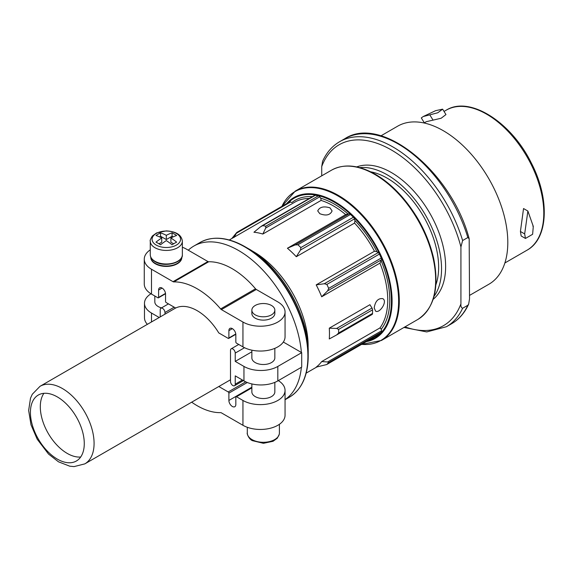 <?xml version="1.0" encoding="UTF-8"?>
<svg xmlns="http://www.w3.org/2000/svg" width="573" height="573" viewBox="0 0 573 573"><rect width="100%" height="100%" fill="white"/><g stroke="black" fill="none" stroke-linecap="round" stroke-linejoin="round"><path stroke-width="0.86" d="M155.978 235.489A57.364 33.119 60 0 1 161.736 237.96A57.364 33.119 120 0 0 155.978 242.135A56.319 32.518 60 0 1 160.555 244.778A57.364 33.119 -60 0 1 166.313 240.603A57.364 33.119 60 0 1 172.072 244.778A56.319 32.518 -60 0 1 176.642 242.135A57.364 33.119 -120 0 0 170.89 237.96A57.364 33.119 -60 0 1 176.642 235.489A56.319 32.511 -120 0 0 172.072 232.846A57.364 33.119 120 0 0 166.313 235.317A57.364 33.119 -120 0 0 160.555 232.846A56.319 32.511 120 0 0 155.978 235.489M181.813 257.27A15.507 8.953 180 0 1 181.82 257.463A15.507 8.953 180 0 1 172.244 265.736A15.507 8.953 180 0 1 155.347 263.795A15.507 8.953 180 0 1 150.806 257.463A15.507 8.953 180 0 1 150.806 257.27M182.357 247.228A24.668 14.239 0 0 1 186.383 249.105L207.913 261.539A2.392 1.382 60 0 0 208.694 261.768A71.611 41.342 60 0 1 255.515 288.792A2.392 1.382 60 0 0 256.296 289.465L277.826 301.899A24.668 14.239 0 0 1 285.053 311.97L285.053 336.809A24.668 14.239 180 0 1 269.826 349.967A24.668 14.239 180 0 1 242.945 346.88L236.506 343.163A0.96 0.552 60 0 1 235.832 341.988L235.832 334.653A4.906 2.836 60 0 0 233.684 329.711A4.906 2.836 60 0 0 229.902 328.401A4.906 2.836 60 0 0 228.885 330.65L228.885 337.977A0.96 0.552 60 0 1 228.684 338.421A0.96 0.552 60 0 1 228.212 338.371L218.771 332.92A44.787 25.857 60 0 0 197.219 310.702A44.787 25.857 60 0 0 175.66 308.03L166.227 302.587A0.96 0.552 60 0 1 165.547 301.412L165.547 294.078A4.906 2.836 60 0 0 163.405 289.136A4.906 2.836 60 0 0 159.623 287.825A4.906 2.836 60 0 0 158.606 290.074L158.606 297.401A0.96 0.552 60 0 1 158.406 297.845A0.96 0.552 60 0 1 157.926 297.795L151.494 294.078A24.668 14.239 180 0 1 144.267 284.007L144.267 259.175A24.668 14.239 0 0 0 151.494 269.246L173.025 281.68L207.913 261.539M150.269 249.864A24.668 14.239 0 0 0 144.267 259.175M251.855 310.165L251.855 313.488A11.496 6.64 0 0 0 255.221 318.18A11.496 6.64 0 0 0 267.749 319.619A11.496 6.64 0 0 0 274.847 313.488L274.847 310.165A11.496 6.64 180 0 1 267.749 316.296A11.496 6.64 180 0 1 255.221 314.856A11.496 6.64 180 0 1 251.855 310.165A11.496 6.64 180 0 1 263.351 303.525A11.496 6.64 180 0 1 274.847 310.165M173.025 281.68A2.392 1.382 60 0 0 173.812 281.909A71.611 41.342 60 0 1 220.626 308.933A2.392 1.382 60 0 0 221.407 309.606L242.945 322.04A24.668 14.239 0 0 0 269.826 325.127A24.668 14.239 0 0 0 285.053 311.97M278.328 380.615A24.668 14.239 180 0 1 285.053 390.385A24.668 14.239 180 0 1 269.826 403.542A24.668 14.239 180 0 1 242.945 400.455L236.506 396.738A0.96 0.552 60 0 0 236.026 396.695A0.96 0.552 60 0 0 235.832 397.132L235.832 404.466A4.906 2.836 60 0 1 234.815 406.715A4.906 2.836 60 0 1 231.026 405.398A4.906 2.836 60 0 1 228.885 400.455L251.855 387.198M218.8 386.517L228.212 391.953A0.96 0.552 60 0 1 228.885 393.121L228.885 400.455M285.053 390.385L285.053 415.217A24.668 14.239 180 0 1 269.826 428.375A24.668 14.239 180 0 1 242.945 425.288L221.407 412.861A2.392 1.382 60 0 0 220.626 412.632A71.611 41.342 60 0 1 191.676 402.182M274.847 348.348L274.847 357.874A11.496 6.64 180 0 1 267.749 364.005A11.496 6.64 180 0 1 255.221 362.566A11.496 6.64 180 0 1 251.855 357.874L251.855 350.167M283.327 342.038L301.391 352.467A89.331 51.577 -120 0 0 238.54 250.473A89.331 51.577 -120 0 0 193.875 246.046A89.331 51.577 -120 0 0 188.288 250.208M285.053 399.617A89.331 51.577 -120 0 0 301.362 367.314M329.984 207.841C323.681 205.972 319.591 206.996 317.721 210.914L319.827 213.708C326.13 216.078 330.22 215.147 332.089 210.914L329.984 207.841M379.047 334.281A2.392 1.382 60 0 0 379.247 334.195A2.392 1.382 60 0 0 379.419 334.059L381.246 332.218A2.392 1.382 60 0 0 381.532 330.829L381.26 329.189L379.935 327.935A76.875 44.386 -120 0 0 379.935 263.143L381.532 259.748A2.392 1.382 60 0 0 381.246 258.029L379.419 254.083A2.392 1.382 60 0 0 378.23 252.6L376.927 251.683L374.448 251.246A76.875 44.386 -120 0 0 354.551 223.076L354.966 220.591L354.436 218.9A2.392 1.382 60 0 0 353.412 217.246L350.468 214.438A2.392 1.382 60 0 0 349.093 213.815L345.669 214.61A76.875 44.386 -120 0 0 333.371 205.886A76.875 44.386 -120 0 0 321.081 200.414L262.821 234.049A76.875 44.386 60 0 0 253.939 232.251L260.393 226.901L262.821 225.612L265.772 226.213L265.736 227.982L262.821 234.049M379.935 327.935L321.682 361.57A76.875 44.386 60 0 1 316.189 367.128L326.667 364.55L379.247 334.195M379.935 263.143L321.682 296.778A76.875 44.386 60 0 0 316.189 284.881L324.282 283.742L326.875 284.416L328.701 288.362L327.577 290.898L321.682 296.778M374.448 251.246L316.189 284.881M354.551 223.076L296.298 256.711A76.875 44.386 60 0 0 287.417 248.245L295.145 244.958L297.924 244.771L300.868 247.579L300.488 250.043L296.298 256.711M345.669 214.61L287.417 248.245M329.274 328.171A76.875 44.386 60 0 1 329.274 338.951L336.666 334.926L338.636 332.985L338.636 329.403L336.666 328.444L329.274 328.171L369.922 304.707L371.992 308.045A2.392 1.382 60 0 1 372.55 309.828L372.55 313.402A2.392 1.382 60 0 1 372.056 314.498A2.392 1.382 60 0 1 371.992 314.534L337.196 334.625M374.183 307.866L375.559 311.089C379.57 313.911 387.985 301.169 382.743 298.64C378.144 298.139 375.294 301.219 374.183 307.866M321.081 200.414L320.823 198.244L319.684 196.833L265.736 227.982M289.358 202.083A2.392 1.382 60 0 1 289.53 201.947A2.392 1.382 60 0 1 290.554 201.975L291.858 202.57A78.315 45.217 -120 0 1 312.4 196.689M261.711 225.955L314.692 195.364A2.392 1.382 60 0 1 315.365 195.278L318.316 195.873A2.392 1.382 60 0 1 319.684 196.833M300.703 314.326A84.059 48.533 -120 0 0 277.568 274.209M300.689 386.001A89.051 51.412 -120 0 0 308.202 355.905A89.051 51.412 -120 0 0 245.23 246.841L248.503 248.725C280.462 266.252 309.005 315.694 308.202 352.123A84.424 48.741 -120 0 0 248.503 248.725L245.23 246.841A89.051 51.412 -120 0 0 215.412 238.289M57.35 396.931A38.083 21.989 -120 0 0 38.305 395.041A38.083 21.989 -120 0 0 38.305 439.011A38.083 21.989 -120 0 0 76.388 461A38.083 21.989 -120 0 0 82.226 430.488A38.083 21.989 -120 0 0 57.35 396.931M43.899 393.322A38.083 21.989 -120 0 0 48.189 433.31A38.083 21.989 -120 0 0 80.678 457.018M321.682 361.57L327.577 361.978L328.701 362.559L326.875 364.399L379.419 334.059M231.786 238.54L236.814 232.416L234.049 237.458M236.814 232.416L289.53 201.947M159.208 317.499L151.494 313.044A23.951 13.824 180 0 1 144.482 303.267A23.951 13.824 180 0 1 151 293.784M160.218 316.919L160.218 309.771A3.352 1.934 60 0 1 160.913 308.238A3.352 1.934 60 0 1 163.491 309.134A3.352 1.934 60 0 1 164.96 312.507L164.96 314.183M147.376 324.332A23.951 13.824 180 0 1 144.482 317.743L144.482 303.267M161.522 307.887A11.496 6.64 180 0 1 158.184 306.548A11.496 6.64 180 0 1 154.817 301.849L154.817 295.997M235.238 361.398L235.238 353.083A3.352 1.934 60 0 0 233.77 349.709A3.352 1.934 60 0 0 231.191 348.814A3.352 1.934 60 0 0 230.496 350.347L230.496 381.439A3.352 1.934 60 0 0 231.958 384.812A3.352 1.934 60 0 0 234.543 385.715A3.352 1.934 60 0 0 235.238 384.175L235.238 375.867L243.955 380.902A23.951 13.824 180 0 0 277.826 380.902L301.706 367.114L301.706 352.646L277.826 366.434A23.951 13.824 180 0 1 243.955 366.434L235.238 361.398L251.855 351.801M251.855 383.931L251.855 391.903A11.496 6.64 -0 0 0 255.221 396.595A11.496 6.64 -0 0 0 271.48 396.595A11.496 6.64 -0 0 0 274.847 391.903L274.847 382.363M159.473 236.871L160.555 236.248L166.313 239.571L172.072 236.248L172.072 232.846M172.072 236.248L173.153 236.871M173.64 243.804L170.89 242.207L170.89 237.96M158.979 243.804L161.736 242.207L161.736 237.96M160.555 236.248L160.555 232.846M166.313 239.571L166.313 235.317M429.8 114.858L437.793 112.766L442.621 109.164L435.602 110.675L423.232 116.534L429.8 114.858L433.059 120.129L441.153 118.239L445.966 114.564L442.635 109.185M424.328 122.815L421.305 117.923L423.232 116.534M424.034 122.98L426.283 121.684L433.059 120.129M524.66 233.913L525.448 238.454L532.625 234.285L533.291 226.392L527.883 211.05L524.66 233.913L520.42 231.463L521.165 235.976L525.448 238.454M520.42 231.463L523.543 208.543L527.883 211.05M460.928 303.84C460.699 306.276 461.265 307.751 462.619 308.274L467.833 305.266L468.642 304.184L469.531 298.877L469.18 238.762L467.833 237.53L462.619 240.538L460.928 246.927L460.928 303.84A104.422 60.287 60 0 1 404.982 326.875M415.848 215.469A72.664 41.951 60 0 1 420.668 223.814M370.702 171.821A72.664 41.951 60 0 1 423.59 216.573A72.664 41.951 60 0 1 435.903 284.752M359.672 167.624A76.782 44.329 60 0 1 425.653 215.384A76.782 44.329 60 0 1 434.019 296.399M356.714 166.915A76.782 44.329 60 0 1 429.714 213.034A76.782 44.329 60 0 1 433.159 299.321M462.619 240.538A106.814 61.669 60 0 0 339.61 141.717C332.225 146.036 326.56 152.547 322.613 161.249L321.725 166.564L321.725 175.832M380.93 135.844L397.655 126.182A91.25 52.68 60 0 1 488.905 178.862A91.25 52.68 60 0 1 488.905 284.229L469.531 295.41M156.236 245.086A14.246 8.223 180 0 1 153.872 235.274A14.246 8.223 180 0 1 174.364 232.488A14.246 8.223 180 0 1 177.272 244.528A14.246 8.223 180 0 1 156.236 245.086M221.407 309.606L256.296 289.465M151.494 269.246L151.494 294.078M242.945 322.04L242.945 346.88M242.945 425.288L242.945 400.455M62.414 388.53A44.787 25.857 -120 0 0 40.024 386.309L32.296 394.253L30.505 398.178L28.65 410.454L30.999 424.808L37.202 439.212L48.526 454.06L58.475 461.809L69.756 466.186L74.082 466.601L84.811 463.879A44.787 25.857 -120 0 0 91.673 427.995A44.787 25.857 -120 0 0 62.414 388.53M308.109 348.219A76.875 44.386 -120 0 0 253.782 251.841A76.875 44.386 -120 0 0 251.841 250.759M309.298 198.48A76.875 44.386 -120 0 0 294.937 202.083L229.279 239.987M347.961 213.915A78.315 45.217 -120 0 0 320.823 198.244M376.927 251.683A78.315 45.217 -120 0 0 354.966 220.591M381.26 329.189A78.315 45.217 -120 0 0 381.26 261.073M374.692 174.407A86.215 49.779 -120 0 0 331.588 170.138C343.986 163.463 358.598 164.859 375.415 174.335C384.562 179.65 393.25 186.92 401.487 196.167C417.545 214.646 428.253 235.324 433.618 258.201C439.563 288.026 434.291 308.446 417.803 319.469A86.215 49.779 -120 0 0 431.018 250.38A86.215 49.779 -120 0 0 374.692 174.407M417.803 319.469L381.446 340.462A86.215 49.779 -120 0 0 394.661 271.373A86.215 49.779 -120 0 0 338.335 195.393A86.215 49.779 -120 0 0 295.231 191.124L281.873 206.373M361.627 344.373A85.936 49.615 -120 0 0 397.404 286.443A85.936 49.615 -120 0 0 337.862 195.902A85.936 49.615 -120 0 0 281.93 206.337M366.362 341.637A81.309 46.943 -120 0 0 389.64 280.577A81.309 46.943 -120 0 0 334.589 201.567A81.309 46.943 -120 0 0 286.672 203.601M368.095 340.634A80.635 46.556 -120 0 0 388.58 278.886A80.635 46.556 -120 0 0 334.388 202.233A80.635 46.556 -120 0 0 288.405 202.598M245.23 246.841L245.23 246.841C227.832 237.057 212.784 235.596 200.084 242.458L193.875 246.046M308.202 352.123L308.202 355.905C307.973 375.859 301.706 389.626 289.415 397.189A89.331 51.577 -120 0 0 303.11 325.607A89.331 51.577 -120 0 0 244.75 246.884A89.331 51.577 -120 0 0 200.084 242.458M381.532 330.829L327.577 361.978M381.246 332.218L328.701 362.559M381.532 259.748L327.577 290.898M378.23 252.6L324.282 283.742M381.246 258.029L328.701 288.362M379.419 254.083L326.875 284.416M354.436 218.9L300.488 250.043M349.093 213.815L295.145 244.958M353.412 217.246L300.868 247.579M350.468 214.438L297.924 244.771M315.365 195.278L262.821 225.612M318.316 195.873L265.772 226.213M290.554 201.975L236.599 233.125M371.992 308.045L336.666 328.444M372.55 309.828L338.636 329.403M372.55 313.402L338.636 332.985M151.494 321.954L151.494 313.044M277.826 380.902L277.826 366.434M243.955 380.902L243.955 366.434M164.96 312.507L174.185 307.178M235.238 353.083L244.535 347.718M235.238 384.175L242.436 380.021M228.212 391.953L245.738 381.833M228.885 393.121L247.285 382.499M236.506 396.738L251.855 387.878M252.005 439.584A16.044 9.261 180 0 1 247.3 433.03C246.598 432.901 248.739 439.312 252.5 440.68L263.437 443.309L273.056 441.282L277.282 438.223L279.28 434.27L279.395 433.03A16.044 9.261 180 0 1 269.489 441.59A16.044 9.261 180 0 1 252.005 439.584M173.812 281.909L208.694 261.768M158.606 297.401L165.504 293.419M158.606 290.074L162.08 288.069M228.885 337.977L235.782 333.995M228.885 330.65L232.359 328.644M220.626 308.933L255.515 288.792M154.968 247.722A16.044 9.261 180 0 1 150.269 241.169C149.797 240.796 150.498 239.063 152.382 235.976L156.608 232.917L166.227 230.89C176.162 231.463 181.534 234.887 182.357 241.169A16.044 9.261 180 0 1 172.452 249.728A16.044 9.261 180 0 1 154.968 247.722M154.968 261.274A16.044 9.261 180 0 1 150.269 254.727C150.327 257.463 151.952 259.798 155.161 261.718C164.501 267.67 183.202 262.921 182.357 254.727A16.044 9.261 180 0 1 172.452 263.286A16.044 9.261 180 0 1 154.968 261.274M181.82 257.463L181.82 257.241A15.507 8.953 180 0 1 172.101 265.378A15.507 8.953 180 0 1 155.347 263.401A15.507 8.953 180 0 1 150.806 257.248L150.806 257.463M444.025 111.441L446.217 110.174A80.829 46.664 60 0 1 527.053 156.844A80.829 46.664 60 0 1 527.045 250.179L504.863 262.986M462.619 308.274A106.814 61.669 60 0 1 446.424 326.725L451.639 323.716A106.814 61.669 60 0 0 467.833 305.266M339.61 141.717L344.824 138.709A106.814 61.669 60 0 1 467.833 237.53M321.725 166.564A104.422 60.287 60 0 1 391.323 149.94A104.422 60.287 60 0 1 460.928 246.927M175.632 308.016L40.024 386.309M230.496 379.77L84.811 463.879M316.819 366.992L306.154 373.145M331.588 170.138L295.231 191.124M381.446 340.462L361.563 344.409M289.415 397.189L285.053 399.71M372.056 314.498L337.067 334.696M160.913 308.238L168.462 303.876M231.191 348.814L238.74 344.452M234.543 385.715L243.418 380.587M236.026 396.695L251.855 387.556M247.3 427.293L247.3 433.03M279.395 424.299L279.395 433.03M158.406 297.845L165.54 293.727M228.684 338.421L235.818 334.303M150.269 241.169L150.269 254.727M182.357 241.169L182.357 254.727M532.869 226.149L533.291 226.385M403.986 327.448L426.749 331.932L446.424 326.725M468.642 304.184C464.696 312.887 459.03 319.397 451.639 323.716M344.824 138.709C381.811 114.349 451.925 172.33 469.18 238.762M446.217 110.174C469.616 95.397 511.395 122.171 531.321 163.026C549.887 198.595 548.497 238.619 527.045 250.179"/></g></svg>
